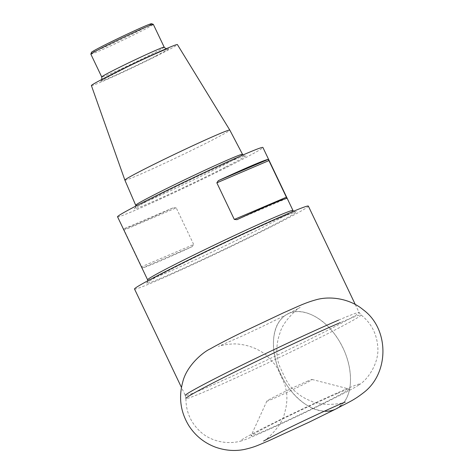 <?xml version="1.0" encoding="UTF-8"?>
<svg xmlns="http://www.w3.org/2000/svg" width="474" height="474" viewBox="0 0 474 474"><rect width="100%" height="100%" fill="white"/><g stroke="black" fill="none" stroke-linecap="round" stroke-linejoin="round"><path stroke-width="0.36" stroke-dasharray="2.37 1.78" d="M117.552 216.796A80.527 2.672 154.5 0 0 159.75 199.335A80.527 2.672 154.5 0 0 236.473 162.386A80.527 2.672 154.5 0 0 262.91 147.467M192.166 246.646A80.527 2.672 -25.5 0 1 142.413 267.887L192.166 246.646L193.682 244.477L141.613 266.708L124.147 230.091L176.215 207.855L193.682 244.477M176.215 207.855L173.555 207.624L123.803 228.865A80.527 2.672 154.5 0 0 173.555 207.624M123.803 228.865L124.147 230.091M141.613 266.708L142.413 267.887M124.881 180.138A58.124 1.926 154.5 0 0 155.312 167.547A58.124 1.926 154.5 0 0 210.723 140.867A58.124 1.926 154.5 0 0 229.807 130.089M91.399 85.569A47.631 1.582 154.5 0 0 116.296 75.271A47.631 1.582 154.5 0 0 161.747 53.384A47.631 1.582 154.5 0 0 177.383 44.556M90.848 54.149A34.608 1.149 154.5 0 0 108.979 46.648A34.608 1.149 154.5 0 0 141.951 30.769A34.608 1.149 154.5 0 0 153.315 24.352M151.508 23.7A33.275 1.102 -25.5 0 1 140.618 29.892A33.275 1.102 -25.5 0 1 108.463 45.368A33.275 1.102 -25.5 0 1 91.476 52.336M134.527 289.027A96.299 3.194 154.5 0 0 155.069 281.467A96.299 3.194 154.5 0 0 251.978 236.336A96.299 3.194 154.5 0 0 308.361 206.113M306.808 381.469A25.081 0.83 -25.5 0 1 312.129 379.478A25.081 0.83 -25.5 0 1 289.881 391.05A25.081 0.83 -25.5 0 1 266.886 401.057A25.081 0.83 -25.5 0 1 281.989 393.017A25.081 0.83 -25.5 0 1 306.808 381.469M337.63 393.349A54.427 1.807 -25.5 0 1 349.172 389.03A54.427 1.807 -25.5 0 1 300.889 414.14A54.427 1.807 -25.5 0 1 250.995 435.855A54.427 1.807 -25.5 0 1 283.772 418.412A54.427 1.807 -25.5 0 1 337.63 393.349M345.664 389.243A66.093 2.192 -25.5 0 1 358.895 384.924A66.093 2.192 -25.5 0 1 301.055 414.489A66.093 2.192 -25.5 0 1 241.687 440.832A66.093 2.192 -25.5 0 1 274.019 422.755A66.093 2.192 -25.5 0 1 345.664 389.243M324.305 411.213C307.247 410.715 286.675 391.577 278.214 368.328C269.096 345.096 273.374 320.779 287.783 313.995C303.265 305.333 328.743 320.063 341.44 345.019C353.243 366.704 353.545 393.023 342.133 404.369C355.399 391.465 352.466 358.759 336.025 336.155C320.234 312.852 294.247 304.379 281.811 318.469C268.545 331.379 271.478 364.085 287.925 386.689C303.71 409.986 329.697 418.465 342.133 404.369L336.167 408.849M292.979 210.497A80.527 2.672 -25.5 0 1 266.542 225.423A80.527 2.672 -25.5 0 1 189.813 262.371A80.527 2.672 -25.5 0 1 147.615 279.832M225.743 166.967A61.839 2.05 154.5 0 0 209.775 170.693A61.839 2.05 154.5 0 0 135.179 208.732A61.839 2.05 154.5 0 0 225.743 166.967M242.54 154.346A59.179 1.961 -25.5 0 1 223.112 165.313A59.179 1.961 -25.5 0 1 166.694 192.48A59.179 1.961 -25.5 0 1 135.718 205.295M156.177 55.766A37.932 1.256 154.5 0 0 146.383 58.047A37.932 1.256 154.5 0 0 100.618 81.38A37.932 1.256 154.5 0 0 156.177 55.766M164.194 47.163A34.608 1.149 -25.5 0 1 152.835 53.58A34.608 1.149 -25.5 0 1 119.863 69.459A34.608 1.149 -25.5 0 1 101.726 76.96M286.723 198.434L236.97 219.675M278.777 218.283A83.187 2.755 154.5 0 0 150.779 280.193A83.187 2.755 154.5 0 0 234.772 244.228A83.187 2.755 154.5 0 0 278.777 218.283M241.687 440.832C227.111 445.169 209.952 441.152 199.738 431.067C190.477 422.162 185.873 411.284 185.932 398.433A97.01 3.217 154.5 0 0 206.64 390.872A97.01 3.217 154.5 0 0 304.954 345.066A97.01 3.217 154.5 0 0 361.034 314.914A97.01 3.217 154.5 0 0 340.368 322.569M338.584 320.116A96.299 3.194 -25.5 0 1 359.132 312.562A96.299 3.194 -25.5 0 1 273.587 356.898A96.299 3.194 -25.5 0 1 185.298 395.476L181.453 387.418M101.88 79.407L101.063 80.675L126.12 67.658C144.706 58.539 166.273 48.994 167.494 48.988L166.001 48.822M135.914 206.042L135.303 207.962L138.829 205.74C150.454 198.938 192.711 178.265 220.262 165.912C232.935 160.224 240.94 156.87 244.27 155.851L244.868 155.697L242.996 154.962M147.858 280.738L147.313 282.474L149.132 281.206C155.117 277.503 168.015 270.713 187.828 260.848C217.69 245.988 257.412 227.402 278.682 218.33L295.225 211.925L293.524 211.256M266.886 401.057L250.995 435.855M312.129 379.478L349.172 389.03M355.287 304.498L359.132 312.562L361.034 314.914C371.077 322.978 376.634 333.423 377.707 346.263C379.71 363.114 367.03 380.444 358.895 384.924M185.932 398.433L185.298 395.476M263.591 441.033C265.452 440.939 282.267 425.824 284.524 413.162C286.646 406.425 287.339 399.546 286.61 392.525L284.993 384.87L277.977 369.293L275.809 365.478L266.299 355.156C258.591 349.166 249.911 345.57 240.265 344.367C231.502 342.696 218.058 346.162 218.449 346.411L241.385 336.362C258.164 328.618 273.634 321.165 287.783 313.995L300.137 307.442C298.821 307.353 283.085 320.886 280.193 332.44C277.533 339.467 276.455 346.725 276.952 354.226C278.149 364.299 279.192 365.164 282.848 373.222C286.598 380.823 287.031 382.915 293.205 389.563C298.407 394.706 304.438 398.569 311.288 401.134C322.439 406.965 344.088 403.392 345.273 402.071"/><path stroke-width="0.71" d="M292.979 210.497L262.91 147.467A80.527 2.672 154.5 0 0 189.079 179.723A80.527 2.672 154.5 0 0 117.552 216.796L147.615 279.832A80.527 2.672 -25.5 0 1 194.761 254.562A80.527 2.672 -25.5 0 1 275.797 216.819A80.527 2.672 -25.5 0 1 292.979 210.497L293.524 211.256M286.385 197.208L268.918 160.591L216.843 182.822L234.31 219.444L286.385 197.208L286.723 198.434A80.527 2.672 -25.5 0 0 236.97 219.675L234.31 219.444M216.843 182.822L218.36 180.653L268.112 159.412A80.527 2.672 154.5 0 0 218.36 180.653M268.112 159.412L268.918 160.591M229.807 130.089A58.124 1.926 154.5 0 0 229.801 130.089A58.124 1.926 154.5 0 0 176.518 153.375A58.124 1.926 154.5 0 0 124.881 180.132A58.124 1.926 154.5 0 0 124.881 180.138L135.718 205.295A59.179 1.961 -25.5 0 1 188.285 178.052A59.179 1.961 -25.5 0 1 242.54 154.346L229.807 130.089L177.383 44.556A47.631 1.582 154.5 0 0 133.715 63.64A47.631 1.582 154.5 0 0 91.399 85.569L124.881 180.132M153.315 24.352A34.608 1.149 154.5 0 0 153.28 24.328A34.608 1.149 154.5 0 0 121.587 38.216A34.608 1.149 154.5 0 0 90.848 54.107A34.608 1.149 154.5 0 0 90.848 54.149L101.726 76.96A34.608 1.149 -25.5 0 1 132.465 61.028A34.608 1.149 -25.5 0 1 164.194 47.163L153.315 24.352M90.848 54.107L91.476 52.336A33.275 1.102 -25.5 0 1 121.03 37.055A33.275 1.102 -25.5 0 1 151.508 23.7L153.28 24.328M355.287 304.498L308.361 206.113A96.299 3.194 154.5 0 0 287.813 213.667A96.299 3.194 154.5 0 0 190.909 258.804A96.299 3.194 154.5 0 0 134.527 289.027L181.453 387.418M340.368 322.569A97.01 3.217 154.5 0 0 243.435 367.7A97.01 3.217 154.5 0 0 185.932 398.433M185.298 395.476A96.299 3.194 -25.5 0 1 241.681 365.247A96.299 3.194 -25.5 0 1 338.584 320.116M336.167 408.849L309.409 422.038L267.976 441.128C258.745 444.837 255.735 446.911 244.074 449.512C234.66 451.325 225.156 450.555 215.575 447.201C204.211 442.935 195.258 435.683 188.705 425.451C180.493 411.793 178.514 397.289 182.768 381.943C186.638 365.644 203.239 351.957 210.231 348.882C217.75 344.58 228.788 338.874 243.358 331.753L283.784 312.668C298.774 306.145 304.622 302.933 316.591 299.627C331.178 295.669 350.505 299.017 363.274 309.818C389.261 328.838 389.397 372.582 364.139 392.247C353.017 400.933 348.793 402.005 336.167 408.849C332.594 410.656 328.642 411.444 324.305 411.213M101.726 76.96L101.88 79.407M166.001 48.822L164.194 47.163M135.718 205.295L135.914 206.042M242.996 154.962L242.54 154.346M147.615 279.832L147.858 280.738M345.273 402.071C342.738 402.687 305.623 419.478 281.574 431.648L263.591 441.033"/></g></svg>
